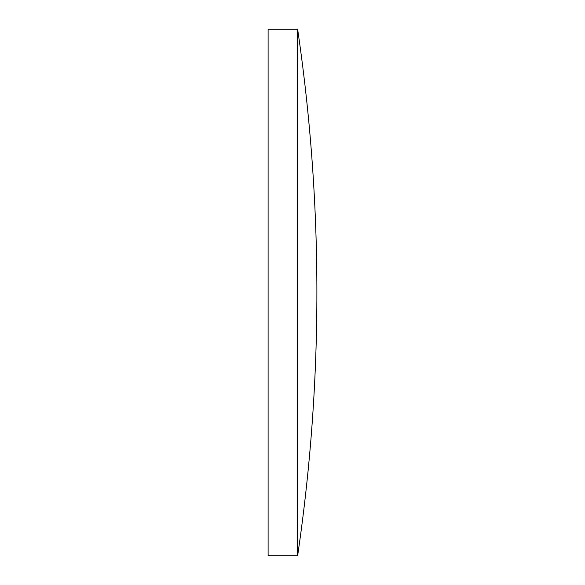 <?xml version="1.0" encoding="UTF-8"?>
<svg xmlns="http://www.w3.org/2000/svg" width="585" height="585" viewBox="0 0 585 585"><rect width="100%" height="100%" fill="white"/><g stroke="black" fill="none" stroke-linecap="round" stroke-linejoin="round"><path stroke-width="0.88" d="M297.626 29.25L268.105 29.25L268.105 555.75L297.626 555.75A1807.825 1807.825 0 0 0 297.626 29.25L297.626 555.75"/></g></svg>
